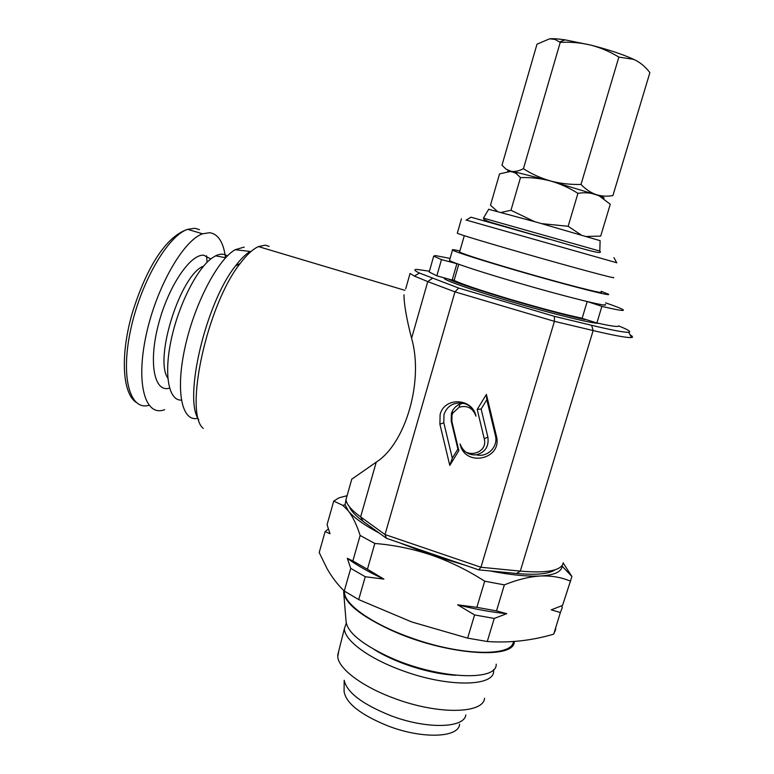 <?xml version="1.0" encoding="UTF-8"?>
<svg xmlns="http://www.w3.org/2000/svg" width="774" height="774" viewBox="0 0 774 774"><rect width="100%" height="100%" fill="white"/><g stroke="black" fill="none" stroke-linecap="round" stroke-linejoin="round"><path stroke-width="1.16" d="M604.126 304.966L605.084 304.956M618.6 325.854L618.484 326.241C617.265 326.967 610.057 325.873 596.88 322.961L582.106 318.346M457.744 263.934L441.47 259.59L433.701 256.146L435.307 255.565L450.091 258.419M605.568 302.847C615.64 306.281 621.503 308.594 623.157 309.764L623.341 310.326C622.19 310.8 615.049 309.484 601.901 306.369L587.785 301.696M493.58 669.568L493.609 670.623C495.099 686.693 448.049 687.651 402.277 670.555C368.221 658.355 343.753 639.808 344.449 628.411L346.288 623.128M484.543 698.303C483.334 713.909 437.707 714.808 394.227 698.332C362.164 686.664 338.596 668.707 337.745 656.768L338.741 651.06M465.813 714.953C464.197 728.305 426.445 729.311 390.889 715.708C362.648 704.369 347.1 692.653 344.256 680.559M459.582 724.145C459.069 737.699 422.672 739.296 388.277 726.051C360.732 714.866 345.997 703.334 344.082 691.463L344.091 690.601M496.192 664.169C497.489 682.252 434.882 678.682 387.435 656.207C361.284 643.668 347.507 632.164 346.094 621.696L343.704 592.72M514.323 641.482C514.836 660.154 444.411 654.814 390.889 630.084C360.916 616.046 345.175 603.439 343.666 592.294L343.743 590.504M225.505 257.703C223.541 242.368 218.268 234.029 209.686 232.703L202.585 233.806C183.361 240.356 156.474 287.115 146.228 334.707C135.769 382.356 144.728 415.415 163.014 410.201L164.639 409.717M227.324 255.991C224.112 253.649 220.203 253.591 215.607 255.826L211.824 258.177C196.693 269.023 178.31 305.488 171.054 340.386C163.691 375.342 168.838 400.729 181.358 400.119M585.038 319.585C566.268 315.463 541.626 308.942 511.111 300.012C480.615 290.937 459.92 284.087 449.017 279.453M444.092 278.137L444.315 278.563C446.201 280.972 474.452 290.86 510.666 301.521C551.272 313.557 592.178 323.629 598.447 323.309M458.759 264.302L454.222 280.062L452.171 280.072L436.836 275.815L429.183 271.993L429.425 271.161M582.154 318.249C565.397 314.747 542.071 308.623 512.175 299.886C480.886 290.56 461.265 283.952 453.322 280.072M601.185 291.314L608.209 294.13C614.082 297.206 568.619 285.635 519.528 271.374C483.16 260.848 454.609 251.714 452.49 250.06C451.455 249.334 453.922 249.625 459.901 250.95M605.084 304.453C610.831 307.897 565.31 296.694 516.306 282.346C479.996 271.761 451.552 262.357 449.51 260.432L449.655 259.919M600.963 292.05C606.255 294.836 564.962 284.329 520.544 271.413C484.718 260.944 464.4 254.491 459.592 252.043L459.698 251.685M616.704 262.744L466.258 220.068M613.279 277.411C619.355 279.878 573.979 267.727 524.753 253.601C488.288 243.162 459.553 234.464 457.299 233.274L457.366 233.061M548.543 239.108L470.989 217.204L466.016 220.213M599.802 251.066L483.411 218.133C484.698 219.361 481.331 218.81 489.855 222.051L532.841 234.59C571.338 244.923 605.403 256.581 599.802 251.066L600.111 240.666L537.108 222.341L488.675 209.309M555.074 569.79C549.085 573.998 536.247 575.237 516.568 573.486L478.68 569.848L386.516 538.356L363.006 521.26C355.479 515.726 350.932 510.869 349.364 506.689M347.274 495.021L345.988 499.559C346.423 504.271 351.309 510.047 360.626 516.887L385.007 534.544L480.954 567.265L520.312 571.106C545.341 573.253 559.505 570.98 562.814 564.275L563.269 562.785M429.406 271.219L417.302 269.458C413.422 269.323 414.129 270.513 419.431 273.038L458.721 288.063L554.378 316.334L591.626 325.303C612.476 330.275 624.831 332.597 628.701 332.259C631.536 331.833 628.159 329.714 618.581 325.902M386.516 538.356L385.007 534.544L454.957 291.856L427.761 281.601L414.39 276.066L410.065 273.454L405.692 288.857M269.139 246.364L265.221 245.194L258.419 246.587C252.866 249.102 246.809 254.714 240.24 263.402C207.074 304.811 183.719 412.784 203.262 428.419M440.116 414.545L439.903 424.21L449.781 465.416L458.856 450.652L451.871 421.53L452.016 415.077L452.761 413.152L459.166 407.192C467.341 405.092 472.953 408.072 475.981 416.151C472.479 397.865 444.305 396.743 440.116 414.545M462.581 403.36C453.477 402.17 447.285 405.837 443.995 414.361L443.812 422.749L452.297 458.179L457.898 449.065L451.194 421.095L451.368 413.471L452.983 409.872L455.373 406.96L458.44 404.783L462.581 403.36C468.638 403.912 473.108 408.179 475.981 416.151M630.084 334.823L632.271 336.332L632.484 337.193L631.536 337.512C627.588 337.977 614.798 335.655 593.145 330.556L554.416 321.336L454.957 291.856L458.721 288.063M513.414 641.54C512.465 656.952 460.714 655.984 410.549 637.621C371.743 623.931 343.898 603.884 344.507 592.042L344.536 591.191M467.641 638.134L474.588 614.933L457.608 604.813L476.861 607.338L484.698 581.187L504.358 584.883L496.511 610.889L506.747 613.685L494.238 618.436L487.272 641.511L467.641 638.134L411.71 621.948L358.691 599.598L344.266 591.017C337.774 584.834 332.056 577.394 327.092 568.687L319.207 552.549L325.128 531.564L328.379 529M555.78 628.836L553.71 634.167L560.376 612.515L551.252 609.854L562.553 605.432L571.909 576.504L563.201 563.008M504.358 584.883C517.206 579.658 529.213 576.698 540.378 576.001C551.446 575.604 561.344 577.278 570.07 581.032M553.71 634.167C531.709 640.62 509.563 643.068 487.272 641.511M344.266 591.017L350.738 568.377L347.313 558.306L352.857 560.976L360.142 535.463L374.829 543.474C393.714 544.954 412.552 548.814 431.341 555.045C449.839 561.508 467.622 570.215 484.698 581.187M374.829 543.474L367.418 569.248L383.904 579.116L365.27 576.727L358.691 599.598M346.781 495.776L338.935 497.846L333.739 501.068L342.863 505.383L348.319 510.859C352.799 516.703 356.746 524.907 360.142 535.463M333.739 501.068L327.063 524.704L330.014 533.712L325.128 531.564M571.909 576.475L562.127 566.191C561.595 571.851 554.348 575.121 540.378 576.001C527.394 576.64 510.559 574.947 489.874 570.922M570.825 579.987L562.553 605.432M561.489 605.897L562.35 607.493L560.376 612.515M352.857 560.976L367.418 569.248M365.27 576.727L350.738 568.377M476.861 607.338L496.511 610.889M494.238 618.436L474.588 614.933M379.376 533.16C363.886 524.907 353.534 517.467 348.319 510.859L345.078 504.774L346.094 499.017M465.232 565.252L431.341 555.045L399.771 542.884M562.147 565.417L562.127 566.191M506.747 613.685C491.896 612.244 475.517 609.283 457.608 604.813M383.904 579.116C368.801 572.092 356.601 565.155 347.313 558.306M244.207 247.09L235.151 249.712C217.668 259.551 194.226 304.376 184.86 348.068C175.321 391.838 182.064 422.082 197.631 418.299M351.764 479.183L376.251 462.146C405.702 443.502 423.9 380.827 411.584 338.306C406.534 318.753 404.009 304.25 404.009 294.807M478.68 569.848L480.954 567.265L554.416 321.336L554.378 316.334M496.386 436.023L486.411 394.411L477.21 409.417L484.224 438.684C488.549 454.309 463.2 459.756 460.066 443.976C464.739 467.651 502.868 459.533 496.386 436.023L495.389 435.481L486.817 399.742L481.138 409.001L487.881 437.126C489.081 446.424 485.25 452.316 476.387 454.831C468.628 455.354 463.191 451.735 460.066 443.976M457.898 449.065L458.856 450.652M452.297 458.179L449.781 465.416M476.387 454.831C487.456 457.792 498.485 446.637 495.389 435.481M481.138 409.001L477.21 409.417M486.817 399.742L486.411 394.411M235.151 249.712L250.157 251.453C245.532 254.288 240.617 259.164 235.402 266.062C205.507 303.36 183.167 399.442 198.773 419.682M580.974 234.841L568.145 226.289L577.936 193.345C584.254 192.329 590.175 192.697 595.699 194.468L599.531 196.083L610.27 204.268L600.701 236.089L586.789 236.457M568.145 226.289L541.752 223.638M534.515 221.606L510.966 210.276L501.446 212.376M497.343 211.36L490.484 205.207L499.549 173.869L511.072 171.315L515.977 173.337L520.486 177.594C530.529 177.265 540.494 178.388 550.401 180.942C560.105 183.719 569.287 187.85 577.936 193.345M510.966 210.276L520.486 177.594M603.062 198.163C605.307 198.318 604.02 197.486 599.182 195.696L550.401 180.942L517.854 172.679L507.628 171.228M612.911 195.57C607.039 196.606 601.369 196.257 595.903 194.535C590.494 192.542 585.521 189.175 581.003 184.435C570.612 184.715 560.531 183.583 550.759 181.039C540.929 178.194 531.825 174.092 523.418 168.713C518.938 170.967 514.865 171.838 511.198 171.335L506.196 169.254L501.978 165.249L537.001 44.166L549.675 38.797L554.958 39.406L560.241 42.377C570.486 41.815 580.664 42.715 590.775 45.095C600.672 47.698 610.038 51.703 618.861 57.102L633.413 59.308L635.996 60.469C641.23 63.284 645.855 67.348 649.879 72.659L612.911 195.57M581.003 184.435L618.861 57.102M523.418 168.713L560.241 42.377M635.996 60.469L633.267 59.153C622.325 54.219 608.151 49.536 590.775 45.095L565.02 39.842C558.228 38.864 553.12 38.516 549.675 38.797M596.88 322.961L601.901 306.369M455.76 675.296C440.242 674.377 423.465 670.71 405.402 664.305C393.308 659.883 382.859 654.93 374.055 649.434M203.591 266.121C180.816 274.054 153.823 358.459 167.823 378.147M210.789 258.971L203.765 255.227C190.259 253.911 168.152 286.651 158.389 324.587C148.434 362.522 154.171 391.983 168.761 388.345L169.554 388.151M199.469 229.646L194.903 228.282L187.608 229.327C167.929 235.712 140.752 282.229 130.671 329.734C120.376 377.286 129.868 410.443 148.598 405.402M547.189 238.731L479.106 219.487M488.762 209.154L483.421 218.162M591.626 325.303L593.145 330.556L520.312 571.106L516.568 573.486M411.584 338.306L427.761 281.601L432.414 278.301M443.812 422.749L439.903 424.21M451.194 421.095L451.871 421.53M363.006 521.26L360.626 516.887L376.251 462.146M487.881 437.126L484.224 438.684M207.122 262.27L206.532 255.797M452.171 280.072L456.824 263.876M436.836 275.815L441.47 259.59M337.667 655.297L344.449 628.411M344.082 691.463L344.178 680.288M136.137 402.393C122.486 393.076 120.212 356.398 131.715 314.912C144.322 273.299 163.614 237.376 187.608 229.327L202.585 233.806M452.49 250.06L449.51 260.432M464.294 235.683L459.592 252.043M461.439 218.839L457.299 233.274M419.431 273.038L414.39 276.066M344.711 591.307L344.507 592.042M345.078 504.774L342.863 505.374M554.735 630.829L555.393 630.878M258.419 246.587L404.85 290.308M345.988 499.559L351.802 479.038M452.761 413.152L452.248 411.197M459.166 407.192L459.804 404.154M235.402 266.062L240.24 263.402M628.701 332.259L631.536 337.512M613.966 257.665L616.772 262.87M215.607 255.826L225.64 257.732M429.183 271.993L433.701 256.146M582.106 318.414L587.079 301.908M517.854 172.679L515.977 173.337M565.02 39.842L559.66 41.931"/></g></svg>
